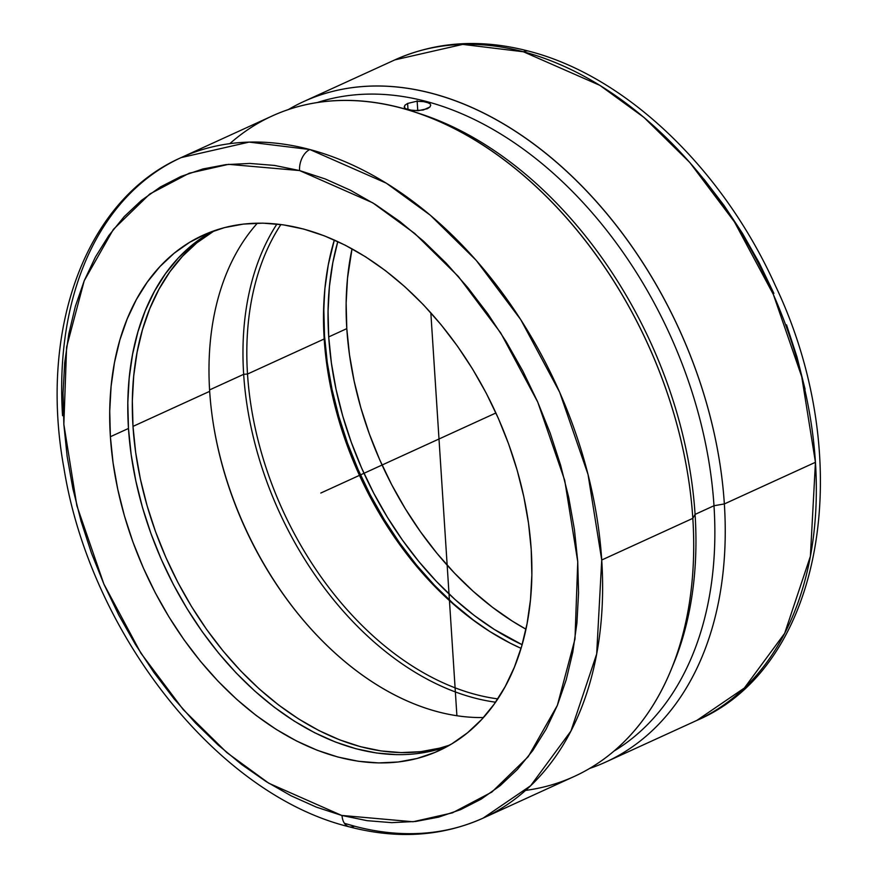 <?xml version="1.0" encoding="UTF-8"?>
<svg xmlns="http://www.w3.org/2000/svg" width="878" height="878" viewBox="0 0 878 878"><rect width="100%" height="100%" fill="white"/><g stroke="black" fill="none" stroke-linecap="round" stroke-linejoin="round"><path stroke-width="1.32" d="M528.951 51.209A17 10.898 104.8 0 0 523.398 51.769L462.728 44.394L394.859 59.88A363.141 246.729 -114.6 0 1 523.398 51.769A17 10.898 -75.2 0 1 528.951 51.209M348.862 826.725A17 10.887 -75.1 0 1 342.025 815.519A17 10.887 104.9 0 0 348.862 826.725A17 10.887 104.9 0 0 354.416 826.176L344.406 823.29A363.141 246.729 65.4 0 0 354.416 826.176A363.141 246.729 65.4 0 0 483.141 818.109C441.875 836.525 397.163 839.412 349.005 826.769C217.151 794.557 90.258 633.06 63.951 468.215C38.577 329.919 85.199 199.8 181.142 157.601L249.122 142.104L309.879 149.534A17 10.887 104.9 0 0 299.574 170.562L228.532 164.34L189.22 173.218L149.776 194.005L113.383 229.388L84.211 280.762L66.607 347.095L63.842 424.272L76.858 505.695L103.845 583.991L140.853 653.111L183.239 709.611L226.875 752.633L268.811 783.242L341.641 815.421L367.092 820.667L391.72 822.653L415.656 821.468L438.682 817.122L460.577 809.659L481.133 799.156L500.131 785.7L517.416 769.435L532.803 750.503L546.16 729.091L557.343 705.418L566.244 679.704L572.785 652.178L576.912 623.139L578.558 592.837L577.735 561.58L574.442 529.654L568.703 497.387L560.581 465.077L550.155 433.03L537.512 401.564L522.794 370.977L506.123 341.564L487.674 313.611L467.623 287.391L446.156 263.137L423.481 241.099L399.819 221.486L375.4 204.486L350.454 190.263L325.222 178.958L299.574 170.562L274.496 165.426L249.879 163.44L225.931 164.625L202.906 168.96L181.011 176.423L160.465 186.937L141.457 200.393L124.171 216.657L108.784 235.589L95.439 256.991L84.255 280.664L75.343 306.389L68.802 333.903L64.687 362.954L63.029 393.245L63.853 424.513L67.145 456.428L72.885 488.695L81.006 521.016L91.444 553.052L104.076 584.518L118.793 615.105L135.464 644.518L153.913 672.471L173.965 698.701L195.432 722.945L218.106 744.983L241.768 764.595L266.188 781.596L291.134 795.819L316.365 807.134L341.641 815.421L413.055 821.753L452.368 812.874L491.823 792.088L528.205 756.704L557.376 705.319L574.991 638.997L577.757 561.81L564.73 480.398L537.753 402.102L500.745 332.971L458.36 276.482L414.712 233.449L372.777 202.84L299.574 170.562A17 10.887 -75.1 0 1 309.879 149.534A363.141 246.729 65.4 0 1 601.726 560.01L692.819 518.349L695.08 514.387L713.99 505.739L724.35 503.939L815.442 462.289A363.141 246.729 -114.6 0 0 523.398 51.769L599.861 85.353L643.925 117.4L689.812 162.518L734.392 221.816L773.342 294.426L801.735 376.717L815.442 462.289L724.35 503.939A363.141 246.729 -114.6 0 0 563.467 168.346A363.141 246.729 -114.6 0 0 288.368 109.552A363.141 246.729 65.4 0 1 303.755 101.53A363.141 246.729 65.4 0 1 724.35 503.939L713.99 505.739A357.686 243.03 -114.6 0 0 317.331 102.517A357.686 243.03 65.4 0 1 713.99 505.739L695.08 514.387A357.686 243.03 -114.6 0 0 422.011 114.392L415.59 112.252A363.141 246.729 65.4 0 1 692.819 518.349A363.141 246.729 -114.6 0 0 272.235 115.951L181.142 157.601A363.141 246.729 65.4 0 1 309.879 149.534L386.298 183.162L430.341 215.231L476.194 260.338L520.742 319.625L559.659 392.214L588.03 474.46L601.726 560.01L596.678 653.945L570.941 731.045L530.652 785.722L483.141 818.109L574.245 776.459A363.141 246.729 -114.6 0 0 692.819 518.349L601.726 560.01A363.141 246.729 65.4 0 1 483.141 818.109M346.799 328.635A283.429 192.567 -114.6 0 0 525.966 629.197L512.467 621.207L492.459 607.28L473.077 591.212L454.508 573.147L436.926 553.283L420.496 531.794L405.384 508.889L391.742 484.788L379.691 459.721L369.353 433.941L360.814 407.688L354.174 381.217L349.488 354.778L346.799 328.635L328.712 336.911L346.799 328.635L346.141 303.031L347.512 278.216L352.034 248.803A283.429 192.567 -114.6 0 0 346.799 328.635M522.114 644.693A283.429 192.567 65.4 0 1 328.712 336.911L328.054 311.306L329.426 286.491L332.817 262.709L337.8 241.571A283.429 192.567 65.4 0 0 328.712 336.911L331.401 363.053L336.087 389.492L342.727 415.963L351.266 442.216L361.604 467.996L373.655 493.052L387.308 517.153L402.409 540.058L418.839 561.547L436.421 581.423L454.991 599.476L474.372 615.555L494.38 629.482L522.114 644.693M324.509 335.78A289.092 196.42 65.4 0 1 324.597 291.913L323.839 309.671L324.509 335.78L327.253 362.449L332.027 389.415L338.809 416.413L347.512 443.192L358.059 469.489L370.351 495.049L384.268 519.633L399.677 542.988L416.435 564.916L434.369 585.176L453.311 603.603L475.404 621.745A289.092 196.42 65.4 0 1 324.509 335.78M418.817 113.35A357.686 243.03 65.4 0 1 695.08 514.387L692.819 518.349A363.141 246.729 65.4 0 1 670.814 670.452A363.141 246.729 65.4 0 1 525.549 790.409M430.725 105.13L429.979 106.951L427.334 108.729L418.18 110.705L408.599 109.915L405.493 108.631L404.22 106.973L404.967 105.173L407.611 103.45L416.754 101.244L426.313 101.804L430.308 104.032M229.827 143.652A363.141 246.729 65.4 0 1 415.59 112.252M404.418 107.533L404.967 105.173L407.611 103.45L408.018 109.75L407.611 103.45L416.754 101.244M430.703 104.976L429.979 106.951L423.196 110.046L413.055 110.65L405.493 108.631M62.557 415.7A363.141 246.729 65.4 0 1 181.142 157.601M324.191 338.974A283.429 192.567 -114.6 0 0 521.049 648.337L510.294 643.201L489.858 631.545L469.851 617.618L450.469 601.551L431.899 583.486L414.317 563.621L397.888 542.121L382.786 519.216L369.133 495.126L357.083 470.059L346.744 444.279L338.206 418.027L331.566 391.555L326.879 365.116L324.191 338.974L247.508 374.039L324.191 338.974L323.532 313.369L324.904 288.555L328.295 264.772L334.342 239.99A283.429 192.567 -114.6 0 0 324.191 338.974M497.804 698.888A283.429 192.567 65.4 0 1 247.508 374.039A283.429 192.567 -114.6 0 0 497.804 698.888M396.669 754.663L376.497 752.995L355.952 748.747L335.242 741.954L314.576 732.691L294.141 721.036L274.134 707.108L254.752 691.03L236.182 672.976L218.6 653.1L202.17 631.611L187.069 608.706L173.416 584.605L161.365 559.549L151.027 533.769L142.488 507.517L135.849 481.045L131.162 454.606L128.473 428.464L110.387 436.728A283.429 192.567 65.4 0 1 202.939 235.282A283.429 192.567 65.4 0 1 531.201 549.354A283.429 192.567 65.4 0 1 438.649 750.811A283.429 192.567 65.4 0 1 110.387 436.728L128.473 428.464A283.429 192.567 -114.6 0 0 447.539 746.322M243.667 374.324L247.508 374.039L243.667 374.324A286.151 194.422 -114.6 0 0 495.565 702.202A286.151 194.422 65.4 0 1 243.667 374.324L209.59 389.909L243.667 374.324A286.151 194.422 65.4 0 1 276.932 224.033A286.151 194.422 -114.6 0 0 243.667 374.324M302.745 619.506A286.151 194.422 65.4 0 1 213.332 423.964A286.151 194.422 -114.6 0 0 302.745 619.506M483.46 717.535A283.429 192.567 65.4 0 1 302.405 619.1A283.429 192.567 65.4 0 1 213.42 424.491A283.429 192.567 65.4 0 1 209.677 391.336A283.429 192.567 -114.6 0 0 483.46 717.535M132.995 426.39L209.677 391.336L132.995 426.39L132.337 400.796L133.708 375.982L137.1 352.188L142.477 329.667L149.798 308.606L158.973 289.224L169.926 271.708L182.547 256.233L196.727 242.932L214.484 230.651A283.429 192.567 65.4 0 0 132.995 426.39A283.429 192.567 65.4 0 0 449.712 745.104L439.691 748.133L420.814 751.656L401.191 752.6L381.019 750.931L360.474 746.684L339.764 739.891L319.098 730.628L298.663 718.972L278.655 705.034L259.273 688.967L240.704 670.913L223.122 651.037L206.692 629.548L191.591 606.643L177.938 582.542L165.887 557.475L155.549 531.695L147.01 505.443L140.37 478.971L135.684 452.543L132.995 426.39M257.419 223.155A283.429 192.567 -114.6 0 0 209.677 391.336A283.429 192.567 65.4 0 1 257.419 223.155M212.136 231.485A283.429 192.567 -114.6 0 0 128.473 428.464L127.815 402.859L129.187 378.045L132.578 354.262L137.956 331.73L145.276 310.669L154.451 291.298L165.404 273.782L178.025 258.297L192.205 244.995M207.79 233.998L212.136 231.496M435.17 750.207L416.293 753.73M280.905 224.505A283.429 192.567 -114.6 0 0 247.508 374.039A283.429 192.567 65.4 0 1 280.905 224.505M531.201 549.354L531.859 574.958L530.488 599.773L527.096 623.556L521.719 646.087L514.398 667.148L505.223 686.519L494.27 704.035L481.649 719.521L467.469 732.823L451.885 743.82L435.038 752.391L417.083 758.471L398.206 761.994L378.583 762.927L358.411 761.27L337.865 757.023L317.156 750.229L296.49 740.955L276.054 729.3L256.047 715.372L236.665 699.305L218.095 681.24L200.513 661.375L184.084 639.886L168.982 616.982L155.329 592.88L143.279 567.814L132.94 542.033L124.402 515.781L117.762 489.309L113.075 462.871L110.387 436.728L109.728 411.123L111.1 386.309L114.491 362.526L119.869 339.995L127.189 318.944L136.364 299.563L147.317 282.047L159.95 266.572L174.118 253.259L189.703 242.273L206.56 233.691L224.505 227.611L243.382 224.088L263.005 223.155L283.188 224.823L303.722 229.07L324.432 235.864L345.098 245.127L365.533 256.782L385.541 270.709L404.923 286.788L423.492 304.842L441.074 324.717L457.504 346.206L472.616 369.111L486.258 393.212L498.309 418.268L508.647 444.048L517.186 470.301L523.826 496.772L528.512 523.211L531.201 549.354M421.868 101.135L429.419 103.165M670.814 670.452L673.404 664.196A357.686 243.03 -114.6 0 0 695.08 514.387A357.686 243.03 65.4 0 1 672.098 667.291M613.909 751.14A357.686 243.03 -114.6 0 0 713.99 505.739A357.686 243.03 65.4 0 1 613.909 751.14M589.632 768.437A363.141 246.729 -114.6 0 0 724.35 503.939A363.141 246.729 65.4 0 1 605.765 762.049A363.141 246.729 65.4 0 1 589.632 768.437M605.765 762.049L696.858 720.399A363.141 246.729 -114.6 0 0 815.442 462.289L810.394 556.246L784.647 633.345L744.357 688.012L696.858 720.399C824.321 666.347 857.839 458.722 775.428 285.756C723.055 169.234 626.168 76.046 528.808 51.176C480.716 38.588 436.059 41.496 394.859 59.88L303.755 101.53M805.093 389.195L796.961 356.885L786.534 324.849M773.891 293.395L759.163 262.818L742.503 233.416L724.054 205.474L704.002 179.255M495.927 412.967L320.799 493.041L495.927 412.967M456.9 715.746L430.835 312.787M417.774 110.727L417.127 100.783M420.09 447.648L457.91 430.352"/></g></svg>

